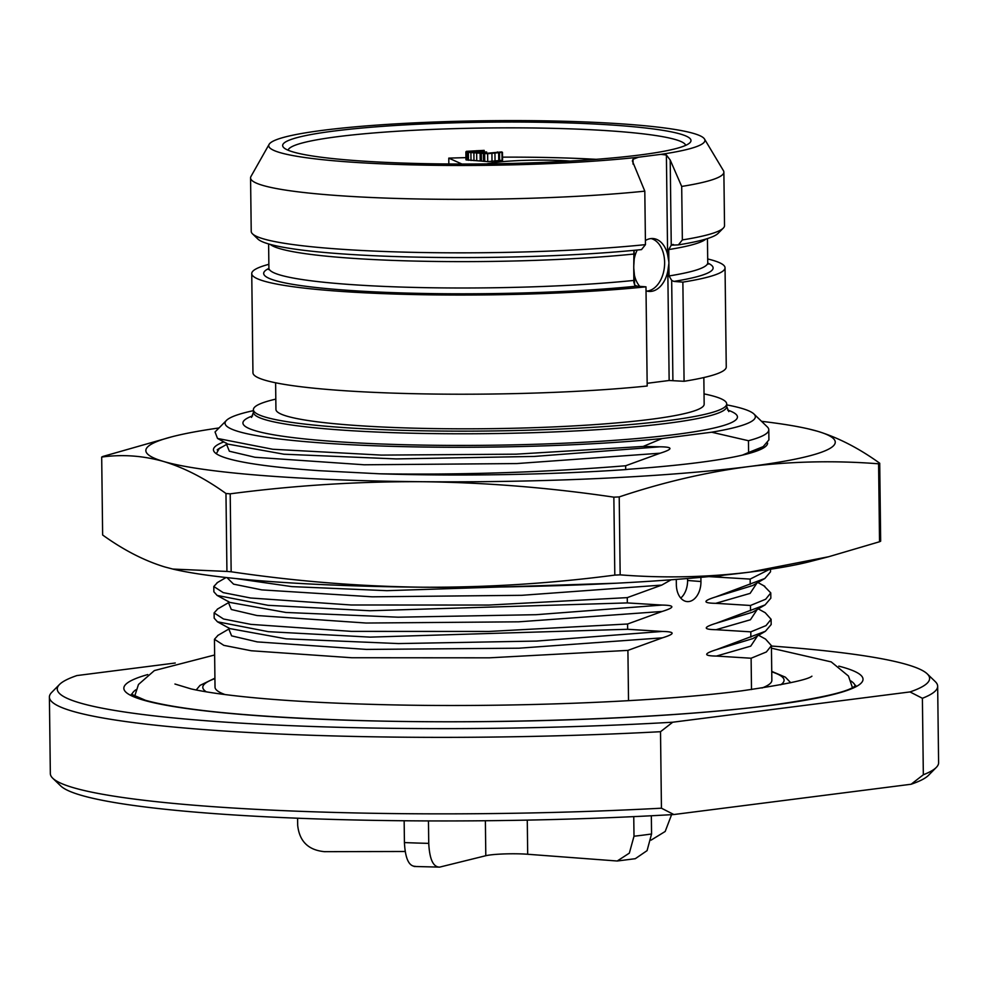 <?xml version="1.0" encoding="UTF-8"?>
<svg xmlns="http://www.w3.org/2000/svg" width="988" height="988" viewBox="0 0 988 988"><rect width="100%" height="100%" fill="white"/><g stroke="black" fill="none" stroke-linecap="round" stroke-linejoin="round"><path stroke-width="1.48" d="M673.853 814.532L661.441 808.196L660.515 731.7L672.729 722.216L909.985 691.933L922.397 698.281L923.335 774.765L911.109 784.25L673.853 814.532A436.214 44.571 179.3 0 1 60.75 785.954L52.735 778.223A444.168 45.374 179.3 0 1 50.339 773.579L49.4 697.096A444.168 45.374 179.3 0 1 51.697 692.403L59.515 684.474A436.214 44.571 179.3 0 1 76.891 675.57L175.271 663.01M911.109 784.25A436.214 44.571 -0.7 0 0 928.485 775.345L936.303 767.417A444.168 45.374 -0.7 0 0 938.6 762.736L937.661 686.24A444.168 45.374 -0.7 0 0 935.265 681.609L927.25 673.878A436.214 44.571 -0.7 0 0 771.43 646.041M661.441 808.196A444.168 45.374 179.3 0 1 52.735 778.223M660.515 731.7A444.168 45.374 179.3 0 1 49.4 697.096M923.335 774.765A444.168 45.374 -0.7 0 0 936.303 767.417M922.397 698.281A444.168 45.374 -0.7 0 0 937.661 686.24M909.985 691.933A436.214 44.571 -0.7 0 0 927.25 673.878M672.729 722.216A436.214 44.571 179.3 0 1 238.441 722.994A436.214 44.571 179.3 0 1 59.515 684.474M225.054 694.564A278.431 28.442 179.3 0 1 215.026 687.154L214.445 639.273L218.064 635.296M758.562 635.259L765.539 639.088L771.418 645.658L771.85 680.349A278.431 28.442 179.3 0 1 761.995 688.006M771.418 645.658L766.342 651.981L751.115 658.23L751.498 689.538M628.529 700.677L627.911 650.388L489.381 657.823L351.728 657.736L251.261 650.759L223.844 645.362L214.445 639.273M751.115 658.23L716.411 656.069C703.493 655.896 703.468 653.76 716.337 649.684L765.416 631.27L771.171 624.552L771.097 619.278L766.021 625.602L750.794 631.851L716.09 629.702C703.036 629.492 703.011 627.368 716.016 623.305L765.095 604.903L770.838 598.172L770.776 592.899L765.688 599.222L750.472 605.471L715.769 603.322C702.715 603.125 702.69 600.988 715.695 596.925L764.823 578.499L770.517 571.805L770.492 569.236M627.652 629.282L627.59 624.008L489.06 631.443L351.419 631.369L250.94 624.379L223.523 618.994L214.112 612.893L214.186 618.167L217.446 621.798L268.341 631.678L370.142 637.124L627.652 629.282L662.355 631.443C675.335 631.703 675.36 633.827 662.442 637.828L627.911 650.388M767.614 443.118A277.109 28.306 179.3 0 1 766.194 445.909A277.109 28.306 179.3 0 1 628.393 469.263L625.7 469.596L625.663 465.756C545.475 472.313 463.446 474.993 379.553 473.795L319.334 470.696A277.109 28.306 179.3 0 1 214.952 452.64A277.109 28.306 179.3 0 1 223.831 441.908M711.619 432.213A265.179 27.096 -0.7 0 0 753.93 413.984L767.281 426.865A278.431 28.442 179.3 0 1 768.788 429.768A278.431 28.442 179.3 0 1 748.459 440.722L711.619 432.213L662.059 438.549L643.2 446.44L660.108 446.798C673.199 446.947 673.223 449.083 660.182 453.196L625.663 465.756M748.459 440.722L748.608 452.492L763.168 446.638L768.911 439.919L768.788 429.768M742.47 455.098L748.608 452.492M769.43 569.397L750.151 579.091L708.878 576.609M750.151 579.091L750.213 584.365M750.472 605.471L750.534 610.745M750.794 631.851L750.855 637.124M627.331 602.915L627.269 597.629L488.739 605.064L351.086 604.989L250.619 597.999L223.202 592.615L213.791 586.514L213.865 591.787L217.125 595.431L268.02 605.311L369.821 610.745L627.331 602.915L662.034 605.064C675.088 605.274 675.113 607.41 662.121 611.461L627.59 624.008M671.124 579.783L661.787 585.081L627.269 597.629M676.286 579.4L676.348 584.661A18.562 12.251 -85.5 0 0 687.203 601.593A18.562 12.251 -85.5 0 0 700.949 581.524L687.586 580.475L687.562 578.499M700.887 577.35L700.949 581.524M253.41 410.662A265.179 27.096 -0.7 0 0 226.425 420.431L215.038 431.978L217.521 438.45L272.774 449.268L381.393 455.098L516.094 454.171L643.2 446.44M753.93 413.984A265.179 27.096 -0.7 0 0 726.711 404.882M226.425 420.431A265.179 27.096 -0.7 0 0 366.906 445.465A265.179 27.096 -0.7 0 0 662.059 438.549M704.036 393.891A236.663 24.181 -0.7 0 1 726.699 403.907A236.663 24.181 -0.7 0 1 667.32 420.678A236.663 24.181 179.3 0 1 406.364 430.435A236.663 24.181 179.3 0 1 253.397 409.687A236.663 24.181 179.3 0 1 275.813 399.115M275.615 382.788L275.936 409.415A214.124 21.872 179.3 0 0 414.33 428.175A214.124 21.872 179.3 0 0 650.437 419.357A214.124 21.872 -0.7 0 0 704.16 404.178L703.839 377.552M646.029 290.805A26.515 17.5 94.5 0 0 648.955 291.423A26.515 17.5 94.5 0 0 667.814 271.083L668.888 263.512L669.061 275.948L671.679 280.394L673.865 281.419L682.869 282.123A236.663 24.181 -0.7 0 0 725.044 267.81L726.254 366.98A236.663 24.181 179.3 0 1 684.079 381.294L669.148 380.491L647.152 383.295M645.979 286.829L647.189 386.012A236.663 24.181 179.3 0 1 393.014 393.113A236.663 24.181 179.3 0 1 252.953 372.76L251.742 273.59A236.663 24.181 -0.7 0 0 391.804 293.942A236.663 24.181 -0.7 0 0 645.979 286.829L636.976 286.125L634.79 285.1L633.864 282.333L633.753 268.081L634.444 275.343A26.515 17.5 94.5 0 0 639.73 286.347M682.869 282.123L684.079 381.294M633.913 250.347L633.753 268.081M651.092 238.565A26.515 17.5 -85.5 0 1 664.628 262.425A26.515 17.5 -85.5 0 1 646.979 291.089M660.947 154.35A218.101 22.279 -0.7 0 0 704.518 139.049A218.101 22.279 -0.7 0 0 486.553 120.746A218.101 22.279 -0.7 0 0 269.107 144.372A218.101 22.279 -0.7 0 0 395.892 164.391A218.101 22.279 -0.7 0 0 638.433 157.216L660.947 154.35L666.394 155.017L670.21 160.031L681.695 186.436L682.35 239.923A236.663 24.181 -0.7 0 0 723.302 228.105L718.091 233.378A231.365 23.638 179.3 0 1 678.41 244.876L671.247 245.172L668.74 249.569L668.888 263.512M637.223 250.026A26.515 17.5 94.5 0 0 634.234 258.881L633.728 266.476M638.433 157.216L633.024 159.278L632.369 160.97L644.806 191.153A236.663 24.181 179.3 0 1 390.631 198.255A236.663 24.181 179.3 0 1 250.569 177.902A236.663 24.181 179.3 0 1 250.964 176.469L269.107 144.372M668.864 261.993L667.616 254.62A26.515 17.5 94.5 0 0 653.093 238.54A26.515 17.5 94.5 0 0 645.411 240.516M704.518 139.049L723.438 170.689A236.663 24.181 179.3 0 1 723.871 172.122A236.663 24.181 179.3 0 1 681.695 186.436M644.806 191.153L645.46 244.629L641.521 249.594A231.365 23.638 179.3 0 1 404.203 256.818A231.365 23.638 179.3 0 1 257.843 239.01L252.508 233.847A236.663 24.181 -0.7 0 0 402.524 252.076A236.663 24.181 -0.7 0 0 645.46 244.629M723.302 228.105A236.663 24.181 -0.7 0 0 724.525 225.597L723.871 172.122M250.569 177.902L251.224 231.39A236.663 24.181 -0.7 0 0 252.508 233.847M678.41 244.876L682.35 239.923M673.408 244.493L672.692 244.518M639.767 155.005A204.183 20.859 -0.7 0 0 689.945 142.692A204.183 20.859 -0.7 0 0 568.755 122.932A204.183 20.859 -0.7 0 0 333.895 131.058A204.183 20.859 -0.7 0 0 283.766 147.657A204.183 20.859 -0.7 0 0 424.544 163.65A204.183 20.859 -0.7 0 0 639.767 155.005M685.684 145.36A198.884 20.316 -0.7 0 0 554.824 128.391A198.884 20.316 -0.7 0 0 337.933 136.64A198.884 20.316 -0.7 0 0 288.088 150.213M448.836 163.996L448.774 158.129A196.229 20.044 179.3 0 1 465.953 157.648M502.522 157.154A196.229 20.044 179.3 0 1 596.184 159.327M448.774 158.129L461.952 164.045M486.565 163.897A53.031 5.422 179.3 0 1 555.948 160.34A53.031 5.422 179.3 0 1 569.965 161.081M465.879 151.917L465.978 159.834L487.726 161.624L502.559 160.254L502.46 152.337L501.682 151.917L486.849 153.288L483.54 152.671L486.664 152.004L469.349 151.732L484.182 150.361L466.422 151.325L465.879 151.917L468.374 152.387L487.627 153.708L502.46 152.337M467.003 160.093L466.904 152.177M484.194 151.819L484.182 150.361M481.996 152.066L481.983 150.645M480.291 152.214L480.279 150.608M478.155 152.35L478.13 150.621M476.636 152.387L476.611 150.682M473.808 152.325L473.783 150.905M471.165 152.152L471.153 151.25M486.676 153.276L486.664 152.004M484.91 153.066L484.898 152.238M497.396 152.671L497.384 151.942M502.065 160.575L501.966 152.658M499.632 161.019L499.533 153.103M498.755 161.13L498.656 153.214M495.037 161.476L494.951 153.56M492.012 161.6L491.925 153.683M487.726 161.624L487.627 153.708M484.75 161.476L484.651 153.572M483.478 161.377L483.391 153.473M481.391 161.13L481.292 153.214M480.366 160.871L480.267 152.955M480.217 160.501L480.119 152.584M476.759 160.674L476.661 152.757M473.968 160.636L473.882 152.72M471.004 160.501L470.906 152.584M468.46 160.303L468.374 152.387M725.044 267.81A236.663 24.181 -0.7 0 0 707.692 258.955M268.86 264.315A236.663 24.181 -0.7 0 0 251.742 273.59M625.7 469.596A278.431 28.442 179.3 0 1 379.553 473.795M230.204 493.827L231.155 571.768C295.659 581.302 359.657 586.452 423.148 587.218C486.998 587.527 550.884 583.488 614.808 575.102L613.857 497.162C549.365 487.627 485.355 482.477 421.864 481.712C358.014 481.391 294.128 485.441 230.204 493.827A396.435 40.508 179.3 0 1 225.968 493.494C205.01 478.402 184.237 467.744 163.662 461.495A344.726 35.222 -0.7 0 0 421.864 481.712A344.726 35.222 -0.7 0 0 748.731 466.583A344.726 35.222 -0.7 0 0 817.409 431.225A344.726 35.222 -0.7 0 0 808.74 428.977A344.726 35.222 -0.7 0 0 761.526 421.32M614.808 575.102A396.435 40.508 -0.7 0 0 620.168 574.855C663.812 578.276 707.099 577.35 750.028 572.089A344.726 35.222 -0.7 0 1 423.148 587.218A344.726 35.222 179.3 0 1 173.616 569.261L164.959 567.001C144.384 560.764 123.611 550.094 102.641 535.002L101.69 457.061C122.327 454.196 142.988 455.678 163.662 461.495A344.726 35.222 179.3 0 1 171.998 436.758A344.726 35.222 179.3 0 1 219.015 427.952M225.968 493.494L226.931 571.435A396.435 40.508 179.3 0 0 231.155 571.768M828.697 556.726L810.358 561.48A344.726 35.222 -0.7 0 1 750.028 572.089L828.697 556.726L879.542 541.745A396.435 40.508 -0.7 0 0 880.666 541.177L879.715 463.224C858.856 448.206 838.096 437.536 817.409 431.225L808.74 428.977M879.542 541.745L878.591 463.804C834.946 460.396 791.66 461.31 748.731 466.583C705.568 472.326 662.405 482.44 619.217 496.915L620.168 574.855M172.801 569.063L226.931 571.435M101.69 457.061A396.435 40.508 179.3 0 1 102.814 456.481L171.998 436.758M616.253 583.216L386.888 590.676L291.806 586.613L236.046 578.573M661.787 585.081L521.886 595.307L372.192 596.814L261.808 589.885L233.563 584.143L226.981 577.622M213.791 586.514L217.533 582.488M763.86 585.798L770.776 592.899M214.112 612.893L217.743 608.929M758.241 608.88L765.218 612.708L771.097 619.278M756.919 583.081L750.114 593.38L715.769 603.322M752.905 585.415L764.823 578.486M752.72 585.526L715.695 596.925M405.179 851.483L324.472 851.668C308.355 850.125 299.426 841.356 297.684 825.351L297.598 818.225M415.343 866.34C408.871 866.353 405.241 858.424 404.425 842.579L404.154 820.769M428.459 820.929L428.743 843.369C429.558 859.214 433.189 867.131 439.66 867.118L485.8 855.719L485.38 820.744M633.753 816.631L634 836.231L629.344 853.126L617.216 861.005L527.691 854.262A26.515 2.705 -0.7 0 0 485.8 855.719M617.216 861.005L635.296 858.696L647.078 850.631L651.561 833.983L651.339 815.767M414.108 866.464L439.66 867.118M651.08 840.133L665.183 831.476L671.593 814.668M680.757 598.061A18.562 12.251 94.5 0 0 687.586 580.475M878.591 463.804A396.435 40.508 -0.7 0 0 879.715 463.224M613.857 497.162A396.435 40.508 -0.7 0 0 619.217 496.915M222.782 446.613L219.435 448.231L216.298 453.727M219.867 448.305L218.15 449.058M838.8 666.134A369.611 37.766 179.3 0 1 770.282 705.432A369.611 37.766 179.3 0 1 302.513 718.4A369.611 37.766 179.3 0 1 147.743 674.569M131.923 694.688A361.694 36.951 179.3 0 1 136.06 689.686M850.853 680.954A361.694 36.951 179.3 0 1 855.114 685.857M780.681 684.808A290.67 29.702 -0.7 0 0 771.739 671.828M214.915 678.633A290.67 29.702 -0.7 0 0 206.307 691.822M662.442 637.828L518.947 648.202L366.449 649.412L257.263 641.904L231.612 635.864L228.87 629.109M757.561 635.84L750.744 646.14L716.411 656.069M660.182 453.196L516.699 463.57L364.189 464.78L255.003 457.271L229.364 451.232L226.61 444.476M660.108 446.798L534.113 456.444L396.2 458.926L283.927 454.208L227.808 444.094M727.6 410.057A247.272 25.268 179.3 0 1 675.422 434.485A247.272 25.268 179.3 0 1 371.118 443.575A247.272 25.268 179.3 0 1 252.644 415.849M726.699 403.907L726.736 406.55A236.663 24.181 179.3 0 1 667.345 423.309A236.663 24.181 179.3 0 1 406.401 433.065A236.663 24.181 179.3 0 1 253.434 412.329L251.508 417.43M671.679 280.394L672.902 380.417M667.814 271.083L669.148 380.491M634.444 275.343L634.555 284.865M633.555 254.064A219.435 22.415 179.3 0 1 410.279 260.956A219.435 22.415 179.3 0 1 270.193 244.394M705.877 239.071A219.435 22.415 179.3 0 1 668.74 249.569M669.061 275.948A219.435 22.415 -0.7 0 0 707.741 262.734L708.174 264.179M268.613 243.937L268.909 268.106A219.435 22.415 -0.7 0 0 398.436 286.965A219.435 22.415 -0.7 0 0 633.876 280.431M633.024 159.278L633.086 164.169M634.135 250.322L634.234 258.881M666.394 155.017L667.616 254.62M670.21 160.031L671.247 245.172M636.976 286.125A224.733 22.959 179.3 0 1 374.353 291.855A224.733 22.959 179.3 0 1 268.897 268.427M707.766 263.067A224.733 22.959 179.3 0 1 673.865 281.419M662.034 605.064L536.039 614.697L398.127 617.191L285.865 612.461L229.821 602.408M217.125 595.418L229.463 602.198M765.107 604.891L752.535 612.202L716.016 623.305M662.121 611.461L518.626 621.823L366.128 623.033L256.942 615.524L231.291 609.485L228.537 602.742M757.24 609.46L750.423 619.76L716.09 629.702M662.355 631.443L536.373 641.076L398.46 643.571L286.187 638.841L229.784 628.578M765.428 631.27L752.856 638.581L716.337 649.684M724.179 575.078L715.448 576.943M428.743 843.369A197.551 20.18 179.3 0 1 404.425 842.579M651.561 833.983A197.551 20.18 179.3 0 1 634 836.231M527.691 854.262L527.271 820.126M855.657 685.351C850.285 691.452 821.522 698.145 769.368 705.444C668.394 718.696 488.899 724.97 347.134 720.153C248.062 716.695 180.853 710.088 145.495 700.319L131.367 694.194M852.422 687.549L848.445 676.027L831.217 661.898L771.455 648.19M811.914 676.187C807.789 679.744 784.423 684.622 741.827 690.822C654.797 702.233 501.151 708.013 375.749 704.469C331.178 703.283 292.139 701.184 258.609 698.17C229.105 695.478 206.591 692.39 191.067 688.908L174.95 684.029M134.64 696.318L138.481 684.474L154.387 670.568L214.631 654.995M790.733 682.733L785.361 677.163L771.739 671.383M214.915 678.176L199.996 685.4L196.204 689.995M217.632 635.556L228.907 628.998M226.647 444.365L217.175 449.873M226.499 443.155L226.511 444.662M763.168 446.638L754.079 451.924M217.521 438.437L227.895 444.143M253.397 409.687L253.434 412.329M726.736 406.55L728.786 411.601M707.445 238.577L707.741 262.734M268.514 269.551L268.909 268.106M217.039 582.772L226.079 577.511M228.426 601.42L228.45 602.915M217.311 609.176L228.586 602.618M217.446 621.798L230.068 628.726M228.771 629.294L228.747 627.788M764.811 586.316L757.895 582.512"/></g></svg>
